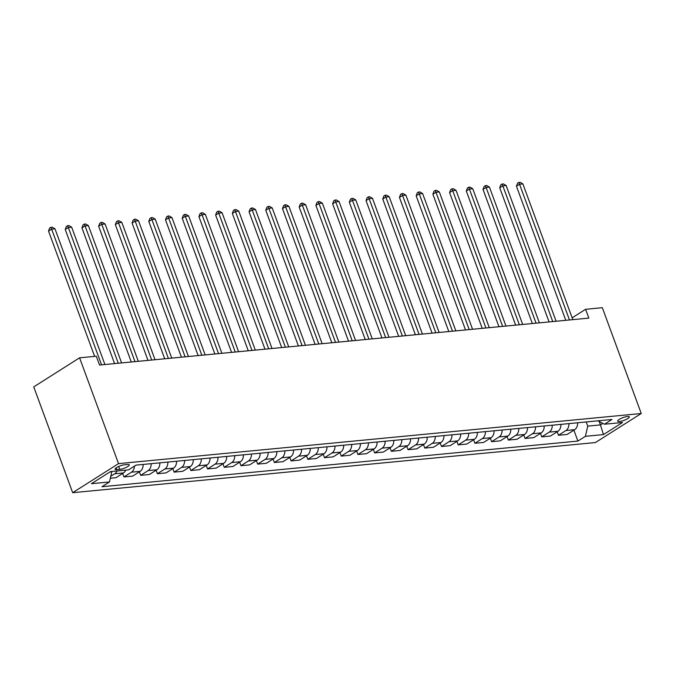 <?xml version="1.0" encoding="UTF-8"?>
<svg xmlns="http://www.w3.org/2000/svg" width="675" height="675" viewBox="0 0 675 675"><rect width="100%" height="100%" fill="white"/><g stroke="black" fill="none" stroke-linecap="round" stroke-linejoin="round"><path stroke-width="1.01" d="M627.455 416.492A6.193 1.477 159.8 0 0 620.924 418.483A6.193 1.477 159.8 0 0 617.684 421.141A6.193 1.477 159.8 0 0 619.532 421.521A6.193 1.477 159.8 0 0 626.062 419.529A6.193 1.477 159.8 0 0 629.303 416.863A6.193 1.477 159.8 0 0 627.455 416.492M72.681 492.691L595.409 442.555L641.25 413.505L118.522 463.632L72.681 492.691L33.75 386.876L79.591 357.817L118.522 463.632M79.591 357.817L96.297 356.223L99.546 365.04L588.853 318.111L585.605 309.293L572.147 317.824M116.842 469.657L119.779 469.378A5.999 1.426 159.8 0 0 126.107 467.446A5.999 1.426 159.8 0 0 129.254 464.873A5.999 1.426 159.8 0 0 127.465 464.51L124.521 464.788A5.999 1.426 159.8 0 0 118.193 466.72A5.999 1.426 159.8 0 0 115.054 469.294A5.999 1.426 159.8 0 0 116.842 469.657L116.176 467.859M109.941 471.943L111.814 471.766L109.46 481.958L101.959 486.717L577.901 441.07L573.885 430.169M109.46 481.958L91.403 483.697L110.489 471.597L128.537 469.868L136.029 465.117L611.972 419.479L604.471 424.229L622.519 422.499L603.442 434.59L585.394 436.32L577.901 441.07M585.605 309.293L602.319 307.69L641.25 413.505M599.197 421.495L600.455 424.904L602.851 423.385M586.221 421.942L587.756 426.127L600.455 424.904L603.442 434.59M117.02 470.973A7.737 5.569 84.5 0 1 114.75 473.782L110.759 476.314M577.64 422.769A7.737 5.569 84.5 0 1 574.653 429.68L567.152 434.438L558.461 435.265L557.179 431.772M560.933 424.373A7.737 5.569 84.5 0 1 557.938 431.283L550.446 436.033L541.755 436.868L540.464 433.367M544.219 425.976A7.737 5.569 84.5 0 1 541.223 432.886L533.731 437.636L525.04 438.472L523.758 434.97M527.513 427.579A7.737 5.569 84.5 0 1 524.517 434.489L517.025 439.239L508.334 440.075L507.043 436.573M510.798 429.182A7.737 5.569 84.5 0 1 507.803 436.092L500.31 440.843L491.619 441.678L490.328 438.176M494.083 430.785A7.737 5.569 84.5 0 1 491.096 437.695L483.595 442.446L474.905 443.281L473.622 439.779M477.377 432.38A7.737 5.569 84.5 0 1 474.382 439.298L466.889 444.049L458.198 444.884L456.907 441.382M460.662 433.983A7.737 5.569 84.5 0 1 457.667 440.902L450.174 445.652L441.484 446.487L440.201 442.986M443.947 435.586A7.737 5.569 84.5 0 1 440.961 442.505L433.46 447.255L424.777 448.09L423.487 444.589M427.241 437.189A7.737 5.569 84.5 0 1 424.246 444.108L416.753 448.858L408.063 449.693L406.772 446.192M410.527 438.792A7.737 5.569 84.5 0 1 407.54 445.711L400.039 450.461L391.348 451.297L390.066 447.795M393.82 440.395A7.737 5.569 84.5 0 1 390.825 447.314L383.332 452.064L374.642 452.9L373.351 449.398M377.106 441.998A7.737 5.569 84.5 0 1 374.11 448.917L366.618 453.667L357.927 454.494L356.645 451.001M360.391 443.602A7.737 5.569 84.5 0 1 357.404 450.52L349.903 455.271L341.221 456.097L339.93 452.604M343.685 445.205A7.737 5.569 84.5 0 1 340.689 452.123L333.197 456.874L324.506 457.701L323.215 454.208M326.97 446.808A7.737 5.569 84.5 0 1 323.983 453.718L316.482 458.477L307.792 459.304L306.509 455.811M310.264 448.411A7.737 5.569 84.5 0 1 307.268 455.321L299.776 460.072L291.085 460.907L289.794 457.405M293.549 450.014A7.737 5.569 84.5 0 1 290.554 456.924L283.061 461.675L274.371 462.51L273.08 459.008M276.834 451.617A7.737 5.569 84.5 0 1 273.848 458.528L266.347 463.278L257.656 464.113L256.373 460.612M260.128 453.22A7.737 5.569 84.5 0 1 257.133 460.131L249.64 464.881L240.95 465.716L239.659 462.215M243.413 454.823A7.737 5.569 84.5 0 1 240.418 461.734L232.926 466.484L224.235 467.319L222.953 463.818M226.707 456.427A7.737 5.569 84.5 0 1 223.712 463.337L216.219 468.087L207.529 468.923L206.238 465.421M209.993 458.021A7.737 5.569 84.5 0 1 206.997 464.94L199.505 469.69L190.814 470.526L189.523 467.024M193.278 459.624A7.737 5.569 84.5 0 1 190.291 466.543L182.79 471.293L174.099 472.129L172.817 468.627M176.572 461.227A7.737 5.569 84.5 0 1 173.576 468.146L166.084 472.897L157.393 473.732L156.102 470.23M159.857 462.831A7.737 5.569 84.5 0 1 156.862 469.749L149.369 474.5L140.678 475.335L139.396 471.833M143.142 464.434A7.737 5.569 84.5 0 1 140.155 471.352L132.663 476.103L123.972 476.938L122.681 473.437M125.71 470.138A7.737 5.569 84.5 0 1 123.441 472.956L115.948 477.706L110.32 478.246M134.452 466.121A7.737 5.569 84.5 0 1 131.465 472.188L123.972 476.938M151.166 463.666A7.737 5.569 84.5 0 1 148.171 470.585L140.678 475.335M167.881 462.063A7.737 5.569 84.5 0 1 164.886 468.982L157.393 473.732M184.587 460.46A7.737 5.569 84.5 0 1 181.6 467.378L174.099 472.129M201.302 458.857A7.737 5.569 84.5 0 1 198.307 465.775L190.814 470.526M218.017 457.253A7.737 5.569 84.5 0 1 215.021 464.172L207.529 468.923M234.723 455.65A7.737 5.569 84.5 0 1 231.736 462.569L224.235 467.319M251.438 454.047A7.737 5.569 84.5 0 1 248.442 460.966L240.95 465.716M268.144 452.444A7.737 5.569 84.5 0 1 265.157 459.363L257.656 464.113M284.858 450.849A7.737 5.569 84.5 0 1 281.863 457.76L274.371 462.51M301.573 449.246A7.737 5.569 84.5 0 1 298.578 456.157L291.085 460.907M318.279 447.643A7.737 5.569 84.5 0 1 315.293 454.553L307.792 459.304M334.994 446.04A7.737 5.569 84.5 0 1 331.999 452.95L324.506 457.701M351.709 444.437A7.737 5.569 84.5 0 1 348.713 451.347L341.221 456.097M368.415 442.834A7.737 5.569 84.5 0 1 365.42 449.744L357.927 454.494M385.13 441.231A7.737 5.569 84.5 0 1 382.134 448.141L374.642 452.9M401.836 439.627A7.737 5.569 84.5 0 1 398.849 446.546L391.348 451.297M418.551 438.024A7.737 5.569 84.5 0 1 415.555 444.943L408.063 449.693M435.265 436.421A7.737 5.569 84.5 0 1 432.27 443.34L424.777 448.09M451.972 434.818A7.737 5.569 84.5 0 1 448.976 441.737L441.484 446.487M468.686 433.215A7.737 5.569 84.5 0 1 465.691 440.134L458.198 444.884M485.392 431.612A7.737 5.569 84.5 0 1 482.406 438.531L474.905 443.281M502.107 430.009A7.737 5.569 84.5 0 1 499.112 436.928L491.619 441.678M518.822 428.406A7.737 5.569 84.5 0 1 515.827 435.324L508.334 440.075M535.528 426.811A7.737 5.569 84.5 0 1 532.541 433.721L525.04 438.472M552.243 425.208A7.737 5.569 84.5 0 1 549.248 432.118L541.755 436.868M568.949 423.605A7.737 5.569 84.5 0 1 565.962 430.515L558.461 435.265M585.394 436.32L587.756 426.127M597.907 420.829L604.471 424.229M101.554 364.846L51.621 229.112L54.962 228.791L104.903 364.525M94.627 356.383L48.524 231.078L51.621 229.112L50.844 227.315L52.186 227.188L54.962 228.791M48.524 231.078L49.612 228.099L50.844 227.315M118.268 363.243L68.327 227.509L71.668 227.188L121.61 362.922M114.581 363.597L65.23 229.475L68.327 227.509L67.559 225.712L68.901 225.585L71.668 227.188M65.23 229.475L66.319 226.496L67.559 225.712M134.983 361.64L85.042 225.906L88.383 225.585L138.324 361.319M131.287 361.994L81.945 227.872L85.042 225.906L84.274 224.108L85.607 223.982L88.383 225.585M81.945 227.872L83.033 224.893L84.274 224.108M151.689 360.037L101.756 224.302L105.097 223.982L155.031 359.716M148.002 360.391L98.651 226.268L101.756 224.302L100.98 222.505L102.322 222.379L105.097 223.982M98.651 226.268L99.74 223.29L100.98 222.505M168.404 358.433L118.463 222.699L121.804 222.379L171.745 358.113M164.717 358.788L115.366 224.665L118.463 222.699L117.695 220.902L119.028 220.776L121.804 222.379M115.366 224.665L116.454 221.687L117.695 220.902M185.11 356.83L135.177 221.096L138.518 220.784L188.46 356.51M181.423 357.185L132.081 223.062L135.177 221.096L134.409 219.299L135.743 219.172L138.518 220.784M132.081 223.062L133.169 220.084L134.409 219.299M201.825 355.227L151.883 219.502L155.233 219.181L205.166 354.907M198.138 355.582L148.787 221.459L151.883 219.502L151.116 217.696L152.457 217.569L155.233 219.181M148.787 221.459L149.875 218.481L151.116 217.696M218.54 353.624L168.598 217.898L171.939 217.578L221.881 353.303M214.844 353.978L165.502 219.856L168.598 217.898L167.83 216.093L169.163 215.966L171.939 217.578M165.502 219.856L166.59 216.878L167.83 216.093M235.246 352.021L185.313 216.295L188.654 215.975L238.587 351.7M231.559 352.375L182.216 218.253L185.313 216.295L184.537 214.49L185.878 214.363L188.654 215.975M182.216 218.253L183.305 215.274L184.537 214.49M251.961 350.418L202.019 214.692L205.36 214.372L255.302 350.097M248.273 350.772L198.922 216.65L202.019 214.692L201.251 212.887L202.584 212.76L205.36 214.372M198.922 216.65L200.011 213.68L201.251 212.887M268.675 348.815L218.734 213.089L222.075 212.768L272.017 348.494M264.98 349.169L215.637 215.047L218.734 213.089L217.966 211.292L219.299 211.157L222.075 212.768M215.637 215.047L216.726 212.077L217.966 211.292M285.382 347.212L235.44 211.486L238.79 211.165L288.723 346.891M281.694 347.566L232.343 213.452L235.44 211.486L234.672 209.689L236.014 209.554L238.79 211.165M232.343 213.452L233.432 210.473L234.672 209.689M302.096 345.608L252.155 209.883L255.496 209.562L305.438 345.288M298.401 345.963L249.058 211.849L252.155 209.883L251.387 208.086L252.72 207.951L255.496 209.562M249.058 211.849L250.147 208.87L251.387 208.086M318.802 344.005L268.869 208.28L272.211 207.959L322.144 343.693M315.115 344.36L265.773 210.246L268.869 208.28L268.093 206.482L269.435 206.356L272.211 207.959M265.773 210.246L266.861 207.267L268.093 206.482M335.517 342.411L285.576 206.677L288.917 206.356L338.858 342.09M331.83 342.757L282.479 208.643L285.576 206.677L284.808 204.879L286.141 204.753L288.917 206.356M282.479 208.643L283.567 205.664L284.808 204.879M352.232 340.808L302.29 205.073L305.632 204.753L355.573 340.487M348.536 341.162L299.194 207.039L302.29 205.073L301.523 203.276L302.856 203.15L305.632 204.753M299.194 207.039L300.282 204.061L301.523 203.276M368.938 339.204L318.997 203.47L322.346 203.15L372.279 338.884M365.251 339.559L315.9 205.436L318.997 203.47L318.229 201.673L319.57 201.547L322.346 203.15M315.9 205.436L316.988 202.458L318.229 201.673M385.653 337.601L335.711 201.867L339.052 201.547L388.994 337.281M381.966 337.956L332.615 203.833L335.711 201.867L334.943 200.07L336.277 199.943L339.052 201.547M332.615 203.833L333.703 200.855L334.943 200.07M402.359 335.998L352.426 200.264L355.767 199.943L405.709 335.677M398.672 336.352L349.329 202.23L352.426 200.264L351.65 198.467L352.991 198.34L355.767 199.943M349.329 202.23L350.418 199.252L351.65 198.467M419.074 334.395L369.132 198.661L372.473 198.34L422.415 334.074M415.387 334.749L366.036 200.627L369.132 198.661L368.364 196.864L369.706 196.737L372.473 198.34M366.036 200.627L367.124 197.648L368.364 196.864M435.788 332.792L385.847 197.058L389.188 196.737L439.13 332.471M432.093 333.146L382.75 199.024L385.847 197.058L385.079 195.261L386.412 195.134L389.188 196.737M382.75 199.024L383.839 196.045L385.079 195.261M452.495 331.189L402.562 195.463L405.903 195.143L455.836 330.868M448.807 331.543L399.457 197.421L402.562 195.463L401.785 193.657L403.127 193.531L405.903 195.143M399.457 197.421L400.545 194.442L401.785 193.657M469.209 329.586L419.268 193.86L422.609 193.539L472.551 329.265M465.522 329.94L416.171 195.818L419.268 193.86L418.5 192.054L419.833 191.928L422.609 193.539M416.171 195.818L417.26 192.839L418.5 192.054M485.916 327.983L435.983 192.257L439.324 191.936L489.265 327.662M482.228 328.337L432.886 194.214L435.983 192.257L435.215 190.451L436.548 190.325L439.324 191.936M432.886 194.214L433.974 191.236L435.215 190.451M502.63 326.379L452.689 190.654L456.03 190.333L505.972 326.059M498.943 326.734L449.592 192.611L452.689 190.654L451.921 188.848L453.263 188.722L456.03 190.333M449.592 192.611L450.681 189.633L451.921 188.848M519.345 324.776L469.403 189.051L472.745 188.73L522.686 324.456M515.649 325.131L466.307 191.008L469.403 189.051L468.636 187.245L469.969 187.118L472.745 188.73M466.307 191.008L467.395 188.038L468.636 187.245M536.051 323.173L486.118 187.447L489.459 187.127L539.392 322.852M532.364 323.527L483.022 189.413L486.118 187.447L485.342 185.65L486.683 185.515L489.459 187.127M483.022 189.413L484.11 186.435L485.342 185.65M552.766 321.57L502.824 185.844L506.166 185.524L556.107 321.249M549.079 321.924L499.728 187.81L502.824 185.844L502.057 184.047L503.39 183.912L506.166 185.524M499.728 187.81L500.816 184.832L502.057 184.047M569.472 319.967L519.539 184.241L522.88 183.921L572.822 319.646M565.785 320.321L516.442 186.207L519.539 184.241L518.771 182.444L520.104 182.309L522.88 183.921M516.442 186.207L517.531 183.229L518.771 182.444M123.441 472.956L114.75 473.782M140.155 471.352L131.465 472.188M156.862 469.749L148.171 470.585M173.576 468.146L164.886 468.982M190.291 466.543L181.6 467.378M206.997 464.94L198.307 465.775M223.712 463.337L215.021 464.172M240.418 461.734L231.736 462.569M257.133 460.131L248.442 460.966M273.848 458.528L265.157 459.363M290.554 456.924L281.863 457.76M307.268 455.321L298.578 456.157M323.983 453.718L315.293 454.553M340.689 452.123L331.999 452.95M357.404 450.52L348.713 451.347M374.11 448.917L365.42 449.744M390.825 447.314L382.134 448.141M407.54 445.711L398.849 446.546M424.246 444.108L415.555 444.943M440.961 442.505L432.27 443.34M457.667 440.902L448.976 441.737M474.382 439.298L465.691 440.134M491.096 437.695L482.406 438.531M507.803 436.092L499.112 436.928M524.517 434.489L515.827 435.324M541.223 432.886L532.541 433.721M557.938 431.283L549.248 432.118M574.653 429.68L565.962 430.515M118.716 466.476L119.779 469.378"/></g></svg>
